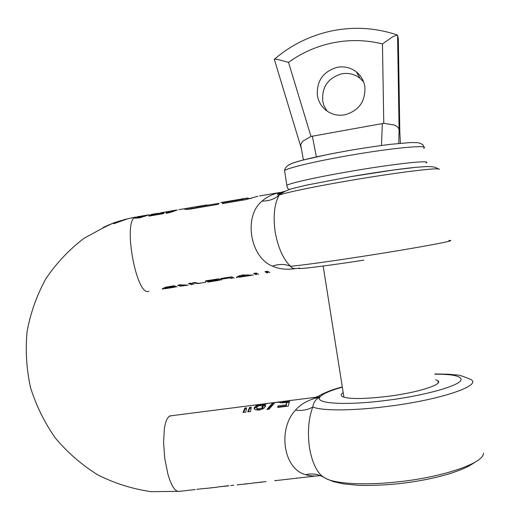 <?xml version="1.0" encoding="UTF-8"?>
<svg xmlns="http://www.w3.org/2000/svg" width="520" height="520" viewBox="0 0 520 520"><rect width="100%" height="100%" fill="white"/><g stroke="black" fill="none" stroke-linecap="round" stroke-linejoin="round"><path stroke-width="0.78" d="M237.705 484.854L237.127 484.919M249.581 407.44L247.774 411.86L250.523 411.515L251.244 407.231L249.581 407.44L249.73 408.395L250.984 408.239M244.881 408.044L243.035 412.464L245.778 412.113L246.539 407.829L244.881 408.044L245.031 409L246.272 408.837M227.643 486.005L228.254 485.784M228.852 485.713L218.511 486.876L228.274 485.934M241.891 484.406L252.766 483.171M252.356 483.223L244.458 484.003M262.828 481.897L262.041 481.988M266.084 481.604L253.078 482.996L262.061 482.144M275.626 480.46L274.878 480.545M316.615 475.93L274.905 480.701M323.564 477.191L322.166 476.171C316.225 471.166 312.007 461.74 309.511 447.896C307.378 432.322 308.477 418.665 312.806 406.933C313.463 402.344 315.842 399.061 319.937 397.085C309.127 399.393 300.957 403.767 295.432 410.209C277.245 429.696 283.751 469.346 305.702 474.688C309.933 476.047 314.815 476.346 320.346 475.599M283.849 401.245L282.256 401.622L283.627 402.071L289.543 401.278L288.178 406.107L277.713 407.44L277.992 405.945L285.981 404.924L286.143 405.932L286.702 402.415L285.981 404.924M286.702 402.415L280.781 402.805L279.656 402.454L279.695 401.947L282.724 401.479M279.494 402.259L275.945 402.35L274.638 402.883L269.035 409.162L266.864 409.442L272.5 403.156L276.003 402.344M265.35 403.851L267.865 403.293L263.594 404.859L265.59 405.606L264.673 407.557L263.068 408.772L259.116 410.111L255.457 409.799L254.254 408.791L254.215 407.797L255.411 406.549L257.907 405.574L255.717 405.308L255.665 404.944L258.264 404.599L259.733 404.885L259.851 405.606M196.8 489.313L206.531 488.287M206.55 488.378L216.931 487.201M216.508 487.253L209.04 488.04M434.811 373.971L448.116 374.192L456.04 374.926C458.166 374.693 462.703 376.058 469.644 379.022C485.128 384.585 441.512 399.951 386.009 406.601C351.124 410.995 320.925 410.859 312.806 406.933C308.211 409.825 302.419 410.917 295.432 410.209M435.708 379.743L437.892 380.783C443.606 384.443 417.625 392.717 387.088 396.442C362.082 399.288 346.99 399.197 341.796 396.175C340.685 395.181 341.153 394.004 343.207 392.639M310.303 397.95L319.937 397.085L318.89 395.915L319.28 395.668M324.266 477.568L325.656 478.426C335.693 483.828 364.956 485.537 397.859 481.878C443.788 477.1 484.575 462.755 483.385 453.161M321.204 476.099L322.556 476.625C317.324 473.922 311.701 473.278 305.702 474.688M322.179 476.177L324.012 477.471M267.774 403.39L273.819 402.623M290.505 400.394L291.408 400.276M282.288 402.74L282.191 401.882L282.49 402.903M267.657 409.338L273.143 403.871M263.582 404.879L263.738 405.828L265.538 406.282M254.326 408.922L254.956 407.953L257.062 406.822M258.011 406.113L257.927 405.554L257.998 406.12M127.966 218.667L113.646 223.795L114.302 223.047L125.398 219.258M116.883 221.845L112.651 223.347L102.843 228.059L103.526 227.286L113.978 222.755M282.802 402.038L282.932 402.876M285.733 401.888L285.844 402.551M286.748 402.721L289.042 402.35M278.064 407.394L278.155 406.946L286.143 405.932M277.992 405.945L278.155 406.946M279.695 401.947L279.793 402.532M243.529 412.399L245.031 409M248.261 411.801L249.73 408.395M297.154 478.056L296.238 478.147M286.065 479.447L286.897 479.245M280.28 402.707L280.826 402.603M258.323 405.6L258.745 405.788M262.223 405.801L263.666 405.392M256.802 408.635L257.342 409.546L259.545 409.799L261.911 409.019L263.139 407.251M164.34 288.555L162.351 288.853L166.017 287.137L173.908 285.786L177.19 286.891M181.838 285.831L180.863 286.325L177.619 285.214L180.356 284.791L188.227 285.188M192.452 284.245L191.607 284.661L188.481 283.53L190.775 283.173L193.882 284.31M199.875 283.238L198.686 283.569L192.517 282.906L195.097 282.51L198.549 283.368L205.614 282.276L205.55 280.891L218.764 278.844L221.566 280.033M232.707 277.823L231.758 278.46L229.769 277.894L221.429 279.182L220.708 278.544L231.556 276.861L234.214 278.083M239.031 276.588L236.425 277.517L238.83 275.918L242.476 275.008L253.389 275.119M257.101 273.904L256.132 274.697L253.714 273.436L256.224 273.046L258.577 274.326M265.649 271.583L267.059 272.038L267.215 272.987L264.953 271.694L267.481 271.303L269.75 272.591M259.603 195.949L280.384 192.413C272.844 193.947 266.753 196.839 262.113 201.084C243.172 216.125 250.107 257.562 272.474 266.123C279.091 269.132 286.877 269.945 295.834 268.554M257.868 196.248L245.843 199.628L222.281 203.639L222.944 202.612L223.08 203.502M220.76 202.566L246.928 198.114L242.489 199.284L222.944 202.612M246.928 198.114L248.514 198.198L248.638 198.803L248.514 198.198M224.62 201.91L245.161 198.412M197.151 206.589L196.216 206.967L197.763 206.895L197.906 207.779M178.88 209.651L185.224 208.618L184.659 209.15L185.542 209.424L189.286 209.248L218.381 204.302L219.05 203.275L197.763 206.895M185.224 208.618L191.808 207.447L191.964 208.39M177.281 209.976L170.248 212.518L165.887 213.265L166.543 212.4L166.673 213.207M160.472 212.836L174.928 210.373L166.543 212.4M174.928 210.373L175.988 210.1L176.046 210.438M175.897 210.113L168.623 211.445M159.107 213.07L158.008 213.883L158.119 214.552M151.203 214.416L156.702 213.48L155.591 214.292L149.5 215.332L148.85 216.131L163.514 213.636L164.125 212.843L158.008 213.883M156.702 213.48L158.626 213.35M149.396 214.721L139.756 217.802L134.654 218.127L135.616 217.269L135.759 218.153M136.988 216.833L146.809 215.163L143.624 216.209L138.626 217.23L135.616 217.269M146.809 215.163L148.935 214.877M114.302 223.047L114.38 223.542M103.526 227.286L103.591 227.714M206.915 204.925L191.808 207.447M277.498 194.35L283.465 192.114M268.222 272.096L267.189 272.825M220.058 279.838L219.115 280.417L217.022 279.864L216.899 279.13M217.022 279.864L208.728 281.151L208.052 280.586L207.87 282.152L207.447 281.249M191.119 283.471L190.587 283.777M186.355 285.441L181.331 285.792L181.207 285.012M183.502 285.838L183.125 285.974M179.433 284.934L179.192 285.305M259.233 404.397L258.278 404.612M259.733 404.885L262.21 404.853L265.258 403.624M262.21 404.853L262.36 405.801M257.043 406.841L256.718 408.096L257.179 408.551L259.382 408.791L261.755 408.025L262.945 406.198L259.252 405.6L257.043 406.841M181.233 285.181L178.633 285.058M190.151 283.686L190.996 283.368M191.464 283.725L189.449 283.381M195.845 282.796L194.513 282.594M232.024 277.329L229.892 277.121M229.769 277.894L229.645 277.16M221.429 279.182L221.312 278.447M256.548 273.409L255.983 273.748L254.442 273.319M284.869 191.393C281.632 191.75 279.721 192.985 279.13 195.078L278.779 195.734C274.281 204.555 273.072 216.632 275.151 231.985C278.096 247.767 283.192 259.181 290.44 266.227C291.863 268.567 294.866 269.165 299.442 268.008C293.241 269.99 322.881 266.487 363.831 260.156M448.903 240.519C460.662 239.811 416.052 248.125 362.356 256.406C327.522 261.807 297.895 265.811 290.44 266.227C285.006 263.919 279.019 263.881 272.474 266.123M278.85 195.338L278.811 195.37C274.417 199.212 268.853 201.117 262.113 201.084M244.719 199.823L248.06 198.9M244.491 198.478L239.967 199.297M196.358 207.87L196.697 207.987M185.783 209.456L187.512 209.105M166.654 212.388L166.784 213.187M149.5 215.332L149.604 216.002M155.591 214.292L155.701 214.968M156.143 214.89L158.054 214.169M135.817 217.237L135.967 218.153M137.319 217.289L137.449 218.094M140.426 216.989L140.537 217.659M145.022 215.761L145.119 216.339M267.728 271.603L266.312 271.986M267.663 272.753L267.534 271.96M219.297 279.338L217.159 279.091M207.903 280.527L207.721 281.209L207.395 280.605M165.029 287.423L164.736 287.827M174.629 286.332L172.51 286.007M239.636 275.646L238.999 276.361M208.728 281.151L208.611 280.417M172.185 286.052L172.302 286.767L166.699 287.807L164.97 288.502L165.438 288.704L169.247 287.248M175.682 286.839L174.785 287.261L172.302 286.767M172.998 286.221L174.167 286M205.536 282.288L199.869 283.166M251.089 275.054L250.816 275.516L243.133 275.691L239.531 276.764L239.044 277.251L239.486 277.264L242.658 275.769M171.438 210.899L173.524 210.535M176 210.158L176.878 210.113M363.636 81.939L360.016 78.273C354.614 74.139 348.51 72.65 341.705 73.82C327.821 78.032 321.522 87.302 322.81 101.627L324.044 105.937L327.113 111.111M398.333 38.695L397.365 35.003L392.918 36.654L382.454 43.927L383.767 123.318L310.999 136.454L288.529 62.361L277.537 59.41L274.534 59.118L274.385 59.54M344.747 114.842C339.047 115.817 333.723 114.92 328.77 112.158C322.491 108.368 318.695 102.83 317.382 95.531C316.517 80.925 323.141 71.513 337.259 67.288C344.37 66.059 350.747 67.607 356.395 71.929C361.017 75.719 363.831 80.607 364.851 86.58C365.651 101.341 358.95 110.76 344.747 114.842M398.326 38.499L399.796 131.138M398.762 143.442L399.087 129.916C398.86 127.972 397.28 126.341 394.342 125.015L383.767 123.318M274.281 59.202L300.547 145.847L300.658 144.664L302.796 141.16L310.999 136.454M171.321 415.747L169.065 416.397L167.147 418.75L165.568 422.728L164.405 428.175L163.56 442.462L164.827 458.978L167.986 474.481L170.092 480.876L172.406 485.94L174.817 489.45L177.209 491.263L179.472 491.329L151.249 491.686C132.483 488.995 114.634 483.379 97.702 474.838C81.627 464.782 67.483 452.491 55.276 437.957C44.408 422.396 36.147 405.574 30.498 387.478C26.455 368.973 25.318 350.318 27.086 331.513C30.518 312.962 36.751 295.418 45.773 278.889C56.284 263.257 69.043 249.717 84.052 238.264L108.817 224.848M342.342 387.166C329.758 390.696 322.289 394.004 319.937 397.085C314.464 403.546 344.923 405.724 385.918 400.452C426.822 395.466 463.197 384.709 461.012 379.028C459.856 375.719 451.132 374.107 434.844 374.205M265.298 405.262L265.447 406.218M254.215 407.797L254.371 408.766M255.411 406.549L255.567 407.505M169.897 415.928L255.671 404.944L255.723 405.308M124.865 219.447L135.512 217.087C122.441 220.305 136.305 297.102 148.805 291.272M287.839 401.576L287.989 402.526M258.303 404.807L258.453 405.75M265.226 403.735L265.324 404.352M262.958 406.738L263.114 407.719M261.755 408.025L261.911 409.019M259.382 408.791L259.545 409.799M257.179 408.551L257.342 409.546M162.942 289.094L162.832 288.418M236.925 277.661L236.821 277.017M242.489 199.284L242.632 200.174M247.052 198.055L247.208 199.017M167.525 212.322L167.642 213.064M168.811 212.147L168.922 212.83M172.946 211.068L173.036 211.633M138.626 217.23L138.743 217.958M438.802 169.039C434.694 167.102 434.688 166.608 426.426 166.582L416.8 167.225L394.251 169.904L350.519 176.696L306.43 185.139L295.185 187.844C288.99 189.196 283.751 191.568 279.461 194.961C287.027 192.29 316.101 186.258 350.396 180.433C397.748 172.315 440.973 167.076 439.296 169.364M164.827 288.646L164.671 287.703M165.438 288.704L165.367 288.281M165.861 288.08L165.724 287.216M167.719 287.547L167.596 286.8M170.45 287.053L170.339 286.338M239.531 276.764L239.375 275.788M239.486 277.264L239.415 276.835M243.133 275.691L243.009 274.931M247.845 275.476L247.728 274.736M250.816 275.516L250.731 275.015M350.682 176.644C376.942 172.198 398.079 169.15 414.109 167.486M399.802 131.469L400.381 143.286M337.799 152.548C308.854 158.132 292.409 162.312 288.457 165.1M288.529 62.361C302.048 52.605 317.005 46.059 333.398 42.731C349.83 39.514 366.178 39.916 382.454 43.927M300.56 145.977L301.002 147.433M399.087 129.916L397.579 35.243M423.709 148.304C430.69 144.326 391.853 147.888 347.451 155.76C314.476 161.512 287.658 167.967 284.577 170.586L284.772 171.828M381.466 145.49L382.35 123.474M316.381 156.891L312.344 136.11M286.949 186.238L286.91 185.289C290.056 183.105 316.94 177.099 349.915 171.444C394.329 163.728 433.069 159.62 425.997 163.007M253.26 483.041L252.759 483.1M241.858 484.322L237.692 484.79M233.857 485.219L230.731 485.57M218.712 486.922L216.918 487.123M195.254 489.554L179.472 491.329M438.204 382.785L437.892 380.783M342.31 386.965C333.418 389.175 325.611 392.158 318.883 395.915L315.757 397.241M398.801 483.697C418.938 481.397 436.676 477.802 452.029 472.921C467.935 467.356 469.521 465.751 475.02 462.215M398.619 483.717C383.065 485.349 366.275 485.719 358.339 485.297L343.909 483.951L333.313 481.631L325.656 478.426L322.166 476.171M315.829 397.241L282.451 401.518M279.883 401.843L275.945 402.35M265.531 405.483L265.61 405.99M121.687 220.337L112.651 223.347M258.317 405.568L257.933 405.62M282.288 402.506L280.43 402.74M162.312 289.107L162.929 289.016M207.987 282.055L218.309 280.456M236.451 277.654L236.912 277.583M258.187 404.768L258.343 405.704M265.317 403.683L265.421 404.32M263.003 406.556L263.101 407.166M256.718 408.096L256.874 409.084M278.811 195.37L278.077 195.182C276.341 193.466 281.587 191.997 280.384 192.413M196.372 207.928L196.216 206.967M265.258 403.715L258.226 404.619M163.677 287.944L164.671 287.788M205.589 281.457L207.649 281.144M256.262 273.624L256.692 273.553M266.481 272.038L267.923 271.817M247.124 199.056L251.4 198.328M185.933 209.469L196.333 207.694M156.891 214.409L158.06 214.208M237.562 276.517L238.986 276.296M164.859 288.6L164.703 287.658M238.959 276.12L239.109 277.082M165.912 288.555L173.83 287.326M239.85 277.127L249.808 275.594M360.016 78.273L356.395 71.929M397.365 35.003C376.031 27.84 354.348 26.442 332.312 30.803C310.583 35.36 291.324 44.798 274.534 59.118M289.178 189.65L287.846 188.461L287.06 186.803L284.577 170.586C284.804 168.103 286.715 165.958 290.31 164.138C291.584 163.585 292.942 162.825 303.101 160.043L328.789 154.291L347.029 150.872C362.778 148.142 377.319 145.958 390.656 144.326L410.248 142.578L417.606 142.636C422.032 143.669 424.047 145.151 423.657 147.076M303.407 159.965L300.658 144.664M343.928 397.209L323.167 266.038"/></g></svg>
